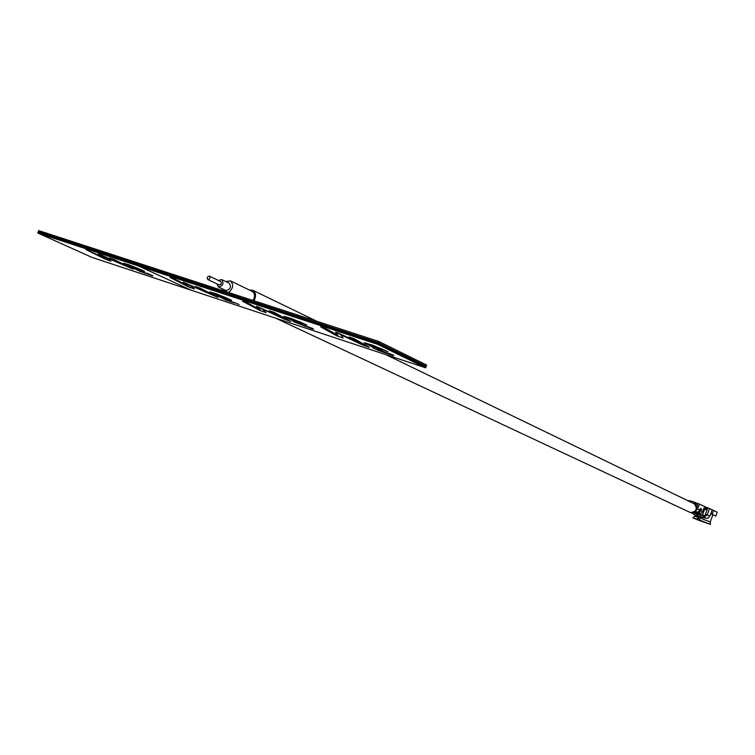 <?xml version="1.0" encoding="UTF-8"?>
<svg xmlns="http://www.w3.org/2000/svg" width="755" height="755" viewBox="0 0 755 755"><rect width="100%" height="100%" fill="white"/><g stroke="black" fill="none" stroke-linecap="round" stroke-linejoin="round"><path stroke-width="1.13" d="M336.607 332.474L337.787 332.832M325.009 328.293L327.123 329.312M378.755 341.449L426.679 365.08L426.245 366.213L378.302 342.638L426.245 366.213L426.028 366.788L378.066 343.232L378.755 341.449L38.713 230.605L38.307 231.606L378.302 342.638L38.307 231.606L38.109 232.106L378.066 343.232L426.028 366.788L425.631 367.808L377.651 344.308L138.524 266.005L138.901 265.052L38.109 232.106L37.75 233.002L91.921 257.361L425.631 367.808M381.86 350.311L381.284 350.122M364.854 344.705L364.269 344.507M301.717 323.895L301.094 323.687M285.937 318.695L285.305 318.487M281.115 317.1L280.435 316.883M227.283 299.367L226.623 299.14M212.608 294.525L211.938 294.299M208.04 293.016L207.408 292.808M129.171 267.025L128.454 266.789M321.668 327.104L323.065 327.736M324.329 328.18L323.291 327.679M336.834 332.493L335.673 332.172M388.457 353.736L383.332 352.047L388.457 353.736M308.635 327.387L303.878 325.811L308.635 327.387M234.352 302.859L230.039 301.434L234.352 302.859M323.074 327.604L324.112 328.104M388.023 353.132L392.789 354.831L393.751 355.548L392.742 355.52L378.33 350.386L372.989 347.895L372.526 347.177L375.075 347.932L365.08 343.582L364.91 342.827L381.152 348.602L387.938 351.802L373.895 346.12L370.007 344.893L370.478 345.535L380.511 349.669L381.973 350.518L377.944 349.659L381.464 351.301L388.278 353.708L388.023 353.132M354.142 338.768L369.374 347.404L362.636 345.007L340.807 334.767L343.166 338.07L336.645 335.758L320.667 326.887L325.764 328.689L337.985 335.503L335.541 332.162L360.815 343.619L348.989 336.938L354.142 338.768M339.004 333.399L359.418 342.836M293.138 319.563L289.561 318.431L290.345 319.167L301.849 324.103L297.895 322.829L298.442 323.433L305.879 326.556L312.41 328.302L312.872 329.133L293.761 321.762L292.931 320.941L295.233 321.621L285.22 317.308L284.569 316.42L299.924 321.885L306.889 325.103L293.138 319.563M307.898 326.698L313.589 329.086M242.572 301.264L247.385 302.982L260.664 310.031L256.643 306.266L282.276 317.723L269.356 310.786L274.225 312.523L290.892 321.488L284.512 319.214L262.127 308.908L266.081 312.645L259.909 310.447L242.572 301.264L247.432 302.868L260.343 309.729M256.898 306.36L280.596 316.826M269.356 310.786L274.273 312.41L290.213 321.13M262.438 309.05L266.081 312.645M234.343 302.887L225.707 299.999L210.022 291.921L224.565 297.093L231.672 300.339L218.195 294.912L214.911 293.884L215.958 294.686L225.698 298.659L227.434 299.565L223.782 298.404L224.584 299.065L228.255 300.726L234.541 302.793M234.107 302.368L239.165 304.548M214.797 293.865L226.698 299.188M183.739 282.351L207.314 292.647M183.399 282.228L209.286 293.657L195.451 286.523L200.066 288.165L217.931 297.404L189.061 284.899L194.384 289.005L188.523 286.909L170.064 277.481L174.631 279.105L188.778 286.343L183.437 282.125M189.496 285.088L194.384 289.005M377.651 344.308L378.066 343.232L138.901 265.052L138.524 266.005L191.374 290.269L138.524 266.005L37.75 233.002M196.253 286.806L200.113 288.061L217.185 297.017M170.885 277.774L174.669 279.001L188.278 285.966M218.79 296.555L219.46 296.564M209.635 291.892L216.241 293.77L230.945 299.952M223.64 298.385L234.39 302.774M292.61 320.903L293.516 320.96M284.012 316.383L291.326 318.44L306.228 324.744M289.354 318.412L301.179 323.735M297.649 322.8L308.786 327.283M349.659 337.183L354.189 338.655L368.761 347.055M340.996 334.852L343.044 337.9M321.366 327.132L325.801 328.576L337.815 335.267M335.711 332.228L339.052 333.276M388.504 353.302L393.732 355.511M372.055 347.121L373.253 347.225M364.118 342.761L372.253 345.035L387.343 351.452M369.667 344.846L381.379 350.169M377.302 349.084L388.721 353.642M147.149 273.376L152.538 275.886L140.355 271.536L125.056 264.316L123.565 263.202L137.24 268.082L144.498 271.338L131.323 266.053L128.35 265.118L129.681 265.996L139.25 269.894L141.128 270.828L137.797 269.761L138.863 270.507L142.61 272.168L148.329 274.197L147.187 273.272L152.869 275.801M110.57 258.37L114.08 259.512L132.37 268.742M109.692 258.059L133.182 269.148L104.209 256.719L111.004 261.221L105.483 259.248L85.815 249.546L105.19 258.531L98.358 254.02L101.274 255.058L124.499 265.43L109.739 257.955M101.274 255.058L122.168 264.269M104.803 256.983L110.626 260.975M86.702 249.858L104.473 258.05M98.782 254.171L101.321 254.954M123.348 263.193L129.218 264.873L143.695 270.932M128.322 265.118L140.317 270.422M137.75 269.761L148.414 274.103M216.817 283.814L218.506 287.042C222.942 285.918 224.027 283.436 221.762 279.595L218.412 280.445M225.5 290.345L226 290.581C230.426 289.476 231.502 287.004 229.237 283.182L228.944 283.068M219.082 284.88L219.309 284.984C221.338 284.475 221.838 283.342 220.8 281.587L220.668 281.53M207.899 279.577C209.937 279.048 210.437 277.906 209.399 276.141L209.267 276.085C207.229 276.613 206.728 277.755 207.767 279.52L207.899 279.577M228.623 292.506C233.286 288.325 233.871 284.437 230.379 280.851L225.754 281.511M222.272 288.835L222.631 290.562M253.067 300.481C255.256 296.451 254.973 293.421 252.227 291.392L251.736 291.194M253.991 300.773C256.36 296.073 255.954 292.562 252.774 290.269L249.386 290.024M275.783 318.214L690.429 512.579C696.601 511.72 697.865 508.785 694.222 503.783L385.89 354.652M703.471 515.552L700.697 514.542L700.678 515.335M704.104 515.552L702.499 515.004L703.953 515.552M707.048 509.984L704.453 509.163L702.282 515.014M697.129 506.492L696.403 505.888L697.242 506.19M700.102 514.334L700.395 515.231L699.073 513.976M698.979 519.761L710.464 524.395L698.979 519.761L700.111 518.005L709.54 521.714L710.2 522.082L710.455 524.376M697.214 506.284L696.403 505.888M715.806 516.109L717.25 512.23L713.598 510.446L712.144 514.344L710.946 513.919L715.806 516.109L712.144 514.344M710.946 513.919L711.691 511.248M713.598 510.446L712.173 509.955M695.421 512.673L694.949 512.975L697.044 513.862L700.517 513.645L698.771 512.815L700.951 510.625L701.555 508.993L700.432 508.596M706.435 508.879L707.341 509.191L707.822 507.888L706.925 507.568L706.435 508.879L704.028 507.87L702.697 511.465L700.517 513.645M695.289 513.032L698.771 512.815M695.166 511.277L697.563 509.002L699.866 510.106L700.48 508.474L701.555 508.993M699.866 510.106L697.686 512.305L695.374 511.21M693.703 512.362L697.686 512.305M705.5 514.136L709.889 516.08L712.201 509.851L709.558 508.568L707.237 514.816L704.009 517.175L703.566 515.552L705.019 515.523L707.341 509.191M698.922 516.76L706.406 518.308L704.009 517.175L697.582 516.127L698.922 516.76M709.889 516.08L707.728 518.251L706.406 518.308M697.582 516.127L697.526 514.58L703.566 515.552M707.822 507.888L709.558 508.568M697.563 509.002L699.404 504.076L706.925 507.568M699.404 504.076L696.374 503.019L695.884 504.331L697.695 504.963L696.554 508.049M692.892 503.141L695.015 503.991L695.497 502.679L696.374 503.019M694.194 503.594L694.685 502.273L695.497 502.679M694.685 502.273L691.665 501.226L691.25 502.339M693.298 512.541L696.931 514.363L696.988 515.92L695.364 515.231L698.347 516.495M696.572 514.231L694.93 513.07M691.618 501.358L689.155 500.499L688.89 501.197M694.789 512.975L694.1 512.494M696.157 505.812L697.271 506.114M695.95 504.17L695.43 504.161M696.931 514.363L697.507 514.636M696.988 515.92L698.328 516.552M695.884 504.331L695.015 503.991M703.858 508.332L707.199 509.568M699.149 516.835L697.875 519.449L694.534 518.458L696.789 519.412M698.601 516.609L697.186 519.129L697.875 519.449M697.186 519.129L692.882 517.836L696.742 519.478M692.958 517.807L694.591 516.278L698.318 517.373M698.366 520.053L708.567 523.611M697.478 519.695L698.318 520.11M708.596 523.772L697.356 519.799M711.135 519.525L710.2 522.082M700.404 517.213L700.111 518.005M699.3 515.08L699.857 514.985M704.415 509.266L703.622 508.983M698.752 520.016L704.311 522.082L698.752 520.016M696.195 519.147L707.284 523.168L696.195 519.147M702.792 521.535L703.981 521.96L702.792 521.535M701.008 520.903L699.083 520.138L701.036 520.827M121.508 263.335L123.027 263.967M702.499 515.004L704.679 509.153M700.951 510.625L702.697 511.465M704.698 508.19L705.189 506.888M695.364 515.231L691.505 512.805L695.364 515.231M221.762 279.595L229.237 283.182M218.233 286.928L225.726 290.467M209.399 276.141L220.8 281.587M207.767 279.52L219.186 284.937M230.379 280.851L252.227 291.392M252.774 290.269L316.892 321.281M710.417 524.347L710.191 522.064L712.871 514.844M694.609 516.241L695.044 515.07"/></g></svg>
